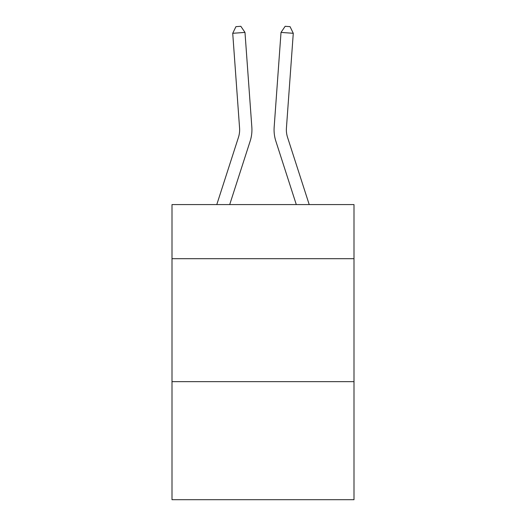 <?xml version="1.0" encoding="UTF-8"?>
<svg xmlns="http://www.w3.org/2000/svg" width="526" height="526" viewBox="0 0 526 526"><rect width="100%" height="100%" fill="white"/><g stroke="black" fill="none" stroke-linecap="round" stroke-linejoin="round"><path stroke-width="0.79" d="M353.998 258.687L353.998 204.581L172.002 204.581L172.002 258.687L353.998 258.687L353.998 499.7L172.002 499.7L172.002 258.687M353.998 381.652L172.002 381.652M250.152 141.139L229.704 204.581L250.152 141.139A36.892 36.892 142.5 0 0 251.836 127.154L244.984 32.415L251.836 127.154L244.984 32.415L251.836 127.154L244.984 32.415L251.836 127.154L244.984 32.415L251.836 127.154L244.984 32.415L251.836 127.154L244.984 32.415L251.836 127.154L244.984 32.415L251.836 127.154L244.984 32.415L251.836 127.154L244.984 32.415L251.836 127.154L244.984 32.415L251.836 127.154L244.984 32.415L251.836 127.154L244.984 32.415L251.836 127.154L244.984 32.415L251.836 127.154L244.984 32.415L251.836 127.154L244.984 32.415L251.836 127.154L244.984 32.415L251.836 127.154L244.984 32.415L251.836 127.154L244.984 32.415L251.836 127.154L244.984 32.415L251.836 127.154L244.984 32.415L251.836 127.154L244.984 32.415L251.836 127.154L244.984 32.415L251.836 127.154L244.984 32.415L251.836 127.154L244.984 32.415L251.836 127.154L244.984 32.415L251.836 127.154L244.984 32.415L251.836 127.154L244.984 32.415L251.836 127.154L244.984 32.415L251.836 127.154L244.984 32.415L251.836 127.154L244.984 32.415L251.836 127.154L244.984 32.415L251.836 127.154L244.984 32.415L232.722 33.296L235.937 26.655L240.842 26.3L244.984 32.415M238.449 137.365A24.59 24.59 -37.5 0 0 239.573 128.042A24.59 24.59 -37.5 0 1 238.449 137.365A24.59 24.59 -37.5 0 0 239.573 128.042A24.59 24.59 -37.5 0 1 238.449 137.365A24.59 24.59 -37.5 0 0 239.573 128.042A24.59 24.59 -37.5 0 1 238.449 137.365A24.59 24.59 -37.5 0 0 239.573 128.042A24.59 24.59 -37.5 0 1 238.449 137.365A24.59 24.59 -37.5 0 0 239.573 128.042A24.59 24.59 -37.5 0 1 238.449 137.365A24.59 24.59 -37.5 0 0 239.573 128.042A24.59 24.59 -37.5 0 1 238.449 137.365A24.59 24.59 -37.5 0 0 239.573 128.042A24.59 24.59 -37.5 0 1 238.449 137.365A24.59 24.59 -37.5 0 0 239.573 128.042A24.59 24.59 -37.5 0 1 238.449 137.365A24.59 24.59 -37.5 0 0 239.573 128.042A24.59 24.59 -37.5 0 1 238.449 137.365A24.59 24.59 -37.5 0 0 239.573 128.042A24.59 24.59 -37.5 0 1 238.449 137.365A24.59 24.59 -37.5 0 0 239.573 128.042A24.59 24.59 -37.5 0 1 238.449 137.365A24.59 24.59 -37.5 0 0 239.573 128.042A24.59 24.59 -37.5 0 1 238.449 137.365A24.59 24.59 -37.5 0 0 239.573 128.042A24.59 24.59 -37.5 0 1 238.449 137.365A24.59 24.59 -37.5 0 0 239.573 128.042A24.59 24.59 -37.5 0 1 238.449 137.365A24.59 24.59 -37.5 0 0 239.573 128.042A24.59 24.59 -37.5 0 1 238.449 137.365A24.59 24.59 -37.5 0 0 239.573 128.042A24.59 24.59 -37.5 0 1 238.449 137.365A24.59 24.59 -37.5 0 0 239.573 128.042A24.59 24.59 -37.5 0 1 238.449 137.365A24.59 24.59 -37.5 0 0 239.573 128.042A24.59 24.59 -37.5 0 1 238.449 137.365A24.59 24.59 -37.5 0 0 239.573 128.042A24.59 24.59 -37.5 0 1 238.449 137.365A24.59 24.59 -37.5 0 0 239.573 128.042A24.59 24.59 -37.5 0 1 238.449 137.365A24.59 24.59 -37.5 0 0 239.573 128.042A24.59 24.59 -37.5 0 1 238.449 137.365A24.59 24.59 -37.5 0 0 239.573 128.042A24.59 24.59 -37.5 0 1 238.449 137.365A24.59 24.59 -37.5 0 0 239.573 128.042A24.59 24.59 -37.5 0 1 238.449 137.365A24.59 24.59 -37.5 0 0 239.573 128.042A24.59 24.59 -37.5 0 1 238.449 137.365A24.59 24.59 -37.5 0 0 239.573 128.042A24.59 24.59 -37.5 0 1 238.449 137.365A24.59 24.59 -37.5 0 0 239.573 128.042A24.59 24.59 -37.5 0 1 238.449 137.365A24.59 24.59 -37.5 0 0 239.573 128.042A24.59 24.59 -37.5 0 1 238.449 137.365A24.59 24.59 -37.5 0 0 239.573 128.042A24.59 24.59 -37.5 0 1 238.449 137.365A24.59 24.59 -37.5 0 0 239.573 128.042A24.59 24.59 -37.5 0 1 238.449 137.365A24.59 24.59 -37.5 0 0 239.573 128.042A24.59 24.59 -37.5 0 1 238.449 137.365A24.59 24.59 -37.5 0 0 239.573 128.042A24.59 24.59 -37.5 0 1 238.449 137.365L216.784 204.581L238.449 137.365A24.59 24.59 -42.5 0 0 239.573 128.042L232.722 33.296M309.216 204.581L287.551 137.365A24.59 24.59 42.5 0 1 286.427 128.042L293.278 33.296L281.015 32.415L274.164 127.154A36.892 36.892 -142.5 0 0 275.848 141.139L296.296 204.581L275.848 141.139M287.551 137.365A24.59 24.59 37.5 0 1 286.427 128.042A24.59 24.59 37.5 0 0 287.551 137.365A24.59 24.59 37.5 0 1 286.427 128.042A24.59 24.59 37.5 0 0 287.551 137.365A24.59 24.59 37.5 0 1 286.427 128.042A24.59 24.59 37.5 0 0 287.551 137.365A24.59 24.59 37.5 0 1 286.427 128.042A24.59 24.59 37.5 0 0 287.551 137.365A24.59 24.59 37.5 0 1 286.427 128.042A24.59 24.59 37.5 0 0 287.551 137.365A24.59 24.59 37.5 0 1 286.427 128.042A24.59 24.59 37.5 0 0 287.551 137.365A24.59 24.59 37.5 0 1 286.427 128.042A24.59 24.59 37.5 0 0 287.551 137.365A24.59 24.59 37.5 0 1 286.427 128.042A24.59 24.59 37.5 0 0 287.551 137.365A24.59 24.59 37.5 0 1 286.427 128.042A24.59 24.59 37.5 0 0 287.551 137.365A24.59 24.59 37.5 0 1 286.427 128.042A24.59 24.59 37.5 0 0 287.551 137.365A24.59 24.59 37.5 0 1 286.427 128.042A24.59 24.59 37.5 0 0 287.551 137.365A24.59 24.59 37.5 0 1 286.427 128.042A24.59 24.59 37.5 0 0 287.551 137.365A24.59 24.59 37.5 0 1 286.427 128.042A24.59 24.59 37.5 0 0 287.551 137.365A24.59 24.59 37.5 0 1 286.427 128.042A24.59 24.59 37.5 0 0 287.551 137.365A24.59 24.59 37.5 0 1 286.427 128.042A24.59 24.59 37.5 0 0 287.551 137.365A24.59 24.59 37.5 0 1 286.427 128.042A24.59 24.59 37.5 0 0 287.551 137.365A24.59 24.59 37.5 0 1 286.427 128.042A24.59 24.59 37.5 0 0 287.551 137.365A24.59 24.59 37.5 0 1 286.427 128.042A24.59 24.59 37.5 0 0 287.551 137.365A24.59 24.59 37.5 0 1 286.427 128.042A24.59 24.59 37.5 0 0 287.551 137.365A24.59 24.59 37.5 0 1 286.427 128.042A24.59 24.59 37.5 0 0 287.551 137.365A24.59 24.59 37.5 0 1 286.427 128.042A24.59 24.59 37.5 0 0 287.551 137.365A24.59 24.59 37.5 0 1 286.427 128.042A24.59 24.59 37.5 0 0 287.551 137.365A24.59 24.59 37.5 0 1 286.427 128.042A24.59 24.59 37.5 0 0 287.551 137.365A24.59 24.59 37.5 0 1 286.427 128.042A24.59 24.59 37.5 0 0 287.551 137.365A24.59 24.59 37.5 0 1 286.427 128.042A24.59 24.59 37.5 0 0 287.551 137.365A24.59 24.59 37.5 0 1 286.427 128.042A24.59 24.59 37.5 0 0 287.551 137.365A24.59 24.59 37.5 0 1 286.427 128.042A24.59 24.59 37.5 0 0 287.551 137.365A24.59 24.59 37.5 0 1 286.427 128.042A24.59 24.59 37.5 0 0 287.551 137.365A24.59 24.59 37.5 0 1 286.427 128.042A24.59 24.59 37.5 0 0 287.551 137.365A24.59 24.59 37.5 0 1 286.427 128.042A24.59 24.59 37.5 0 0 287.551 137.365A24.59 24.59 37.5 0 1 286.427 128.042A24.59 24.59 37.5 0 0 287.551 137.365M281.015 32.415L274.164 127.154L281.015 32.415L274.164 127.154L281.015 32.415L274.164 127.154L281.015 32.415L274.164 127.154L281.015 32.415L274.164 127.154L281.015 32.415L274.164 127.154L281.015 32.415L274.164 127.154L281.015 32.415L274.164 127.154L281.015 32.415L274.164 127.154L281.015 32.415L274.164 127.154L281.015 32.415L274.164 127.154L281.015 32.415L274.164 127.154L281.015 32.415L274.164 127.154L281.015 32.415L274.164 127.154L281.015 32.415L274.164 127.154L281.015 32.415L274.164 127.154L281.015 32.415L274.164 127.154L281.015 32.415L274.164 127.154L281.015 32.415L274.164 127.154L281.015 32.415L274.164 127.154L281.015 32.415L274.164 127.154L281.015 32.415L274.164 127.154L281.015 32.415L274.164 127.154L281.015 32.415L274.164 127.154L281.015 32.415L274.164 127.154L281.015 32.415L274.164 127.154L281.015 32.415L274.164 127.154L281.015 32.415L274.164 127.154L281.015 32.415L274.164 127.154L281.015 32.415L274.164 127.154L281.015 32.415L274.164 127.154L281.015 32.415L285.158 26.3L290.063 26.655L293.278 33.296"/></g></svg>
